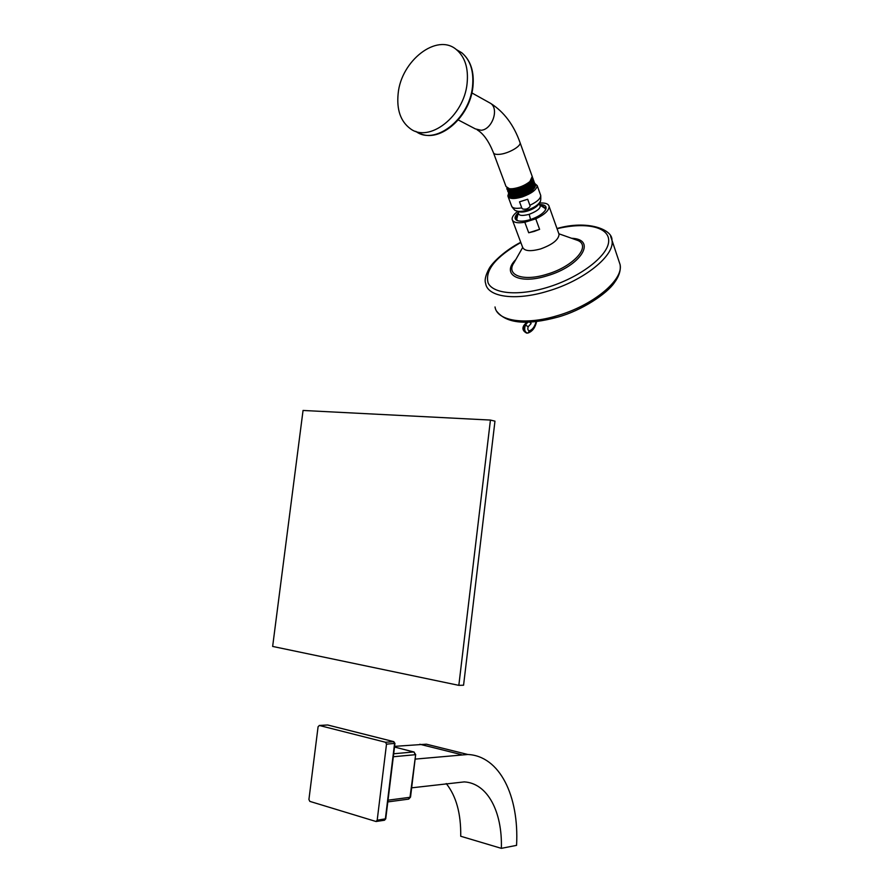 <?xml version="1.0" encoding="UTF-8"?>
<svg xmlns="http://www.w3.org/2000/svg" width="893" height="893" viewBox="0 0 893 893"><rect width="100%" height="100%" fill="white"/><g stroke="black" fill="none" stroke-linecap="round" stroke-linejoin="round"><path stroke-width="1.34" d="M490.436 420.067L494.968 421.15L463.567 685.221L458.835 685.355L272.644 646.432L303.051 410.456L490.436 420.067L458.835 685.355M536.101 321.625C534.762 326.693 532.507 329.751 529.359 330.812C527.841 330.421 527.45 329.059 528.198 326.704L531.089 323.601L530.531 322.116M558.683 233.263L559.074 234.379C558.571 239.815 552.399 244.66 540.578 248.935C530.118 251.737 524.091 251.089 522.505 246.993L512.549 220.448M539.327 203.079C545.199 202.622 548.458 203.749 549.106 206.439C549.061 210.458 544.618 214.588 535.767 218.83L539.606 229.356L534.148 231.421L528.712 232.76L524.827 222.268C517.237 223.462 513.006 222.491 512.135 219.343C511.901 216.999 513.776 214.32 517.75 211.34M535.767 218.83L524.827 222.268M540.12 204.53C545.567 204.787 547.275 206.729 545.255 210.357C542.486 214.074 537.508 217.155 530.33 219.589C524.169 221.419 519.626 221.665 516.69 220.314C514.167 218.718 514.614 216.285 518.029 213.014M539.606 229.356L528.712 232.76M517.862 220.772L515.953 218.651L517.237 215.213M542.14 205.658L545.69 208.27L545.288 210.29M544.92 207.935L545.712 208.627M516.478 219.801L516.623 218.796M516.567 219.901L518.487 212.054M529.884 205.267C530.509 206.417 529.449 207.656 526.703 208.973C523.655 209.487 522.003 209.107 521.746 207.857L519.525 201.84L527.685 199.239L529.884 205.267C537.039 201.896 540.645 198.637 540.723 195.455L540.432 194.629M527.685 199.239L519.525 201.84M534.728 183.411L537.206 185.632C536.682 189.696 531.67 193.468 522.182 196.951C513.81 199.318 509.032 198.983 507.849 195.969L508.575 193.48M532.73 190.555L525.218 195.21C516.723 198.324 511.455 198.525 509.434 195.801M525.218 195.21L532.574 190.689L535.275 184.951M513.285 195.891C519.48 195.712 525.486 193.413 531.279 189.003L534.773 183.891L535.32 185.42L534.449 185.264M509.334 195.422C509.401 201.718 535.934 192.363 535.32 185.42M510.651 195.6C513.877 199.195 533.456 191.571 534.17 185.8M508.764 193.893L511.812 195.824L514.915 195.79C521.244 194.853 526.892 192.419 531.826 188.501M533.992 181.726L534.494 182.808C535.588 186.883 523.075 194.406 514.658 195.109C510.896 195.455 508.854 194.83 508.519 193.223L508.519 192.765M506.945 187.943L506.867 188.791C507.191 190.388 509.244 191.013 513.017 190.656C520.262 189.483 526.301 186.682 531.101 182.228L530.33 181.882L532.094 178.946M533.21 179.526L533.69 180.587C534.784 184.65 522.249 192.162 513.843 192.888C510.07 193.234 508.028 192.609 507.693 191.002L507.693 190.589M509.747 193.424C512.906 197.107 532.887 189.316 533.456 183.512M508.843 191.225C511.923 195.02 532.306 187.061 532.741 181.223M507.604 188.59C508.787 192.352 525.117 187.932 530.33 181.882L530.129 181.346M531.101 182.228L532.965 178.567L532.496 177.562M530.051 181.413C525.374 185.666 519.614 188.311 512.772 189.338L509.892 189.349L507.079 188.021M512.772 189.338L507.704 188.334M512.415 193.736C518.677 193.547 524.716 191.225 530.554 186.782L531.011 186.358M511.544 191.571C517.851 191.381 523.945 189.037 529.828 184.561L530.297 184.125M534.773 183.891L534.483 182.764M507.95 191.694L510.963 193.669L514.111 193.625C520.474 192.687 526.122 190.242 531.078 186.302L533.969 181.346L533.69 180.576M507.124 189.483L510.149 191.504L513.308 191.459C519.693 190.51 525.363 188.055 530.319 184.103L532.954 178.477M529.984 181.469L529.482 181.938C523.811 186.28 517.616 188.568 510.896 188.814M532.217 176.49L529.929 181.525C524.939 185.476 519.067 187.887 512.314 188.758L509.479 188.747L506.041 186.559L493.572 153.083M398.155 93.519C401.147 60.791 436.856 32.751 456.334 49.55C465.007 56.918 468.591 68.225 467.095 83.462C463.992 116.514 429.008 143.293 410.211 128.603C400.533 121.292 396.514 109.593 398.155 93.519M529.895 322.15L531.089 323.601M528.198 326.704L525.419 325.063L527.741 322.228M527.127 322.25L525.419 325.063C523.979 329.338 524.649 332.017 527.428 333.089L528.02 333.011L527.428 333.089M526.569 333.089C523.008 331.113 522.07 328.602 523.789 325.565L524.827 325.063C523.398 329.338 524.091 332.017 526.903 333.089L527.127 333.089M414.151 752.051L415.145 754.719L393.322 756.751M327.988 725.083L393.579 741.625L394.572 743.512L385.352 818.993L384.213 820.276L376.344 821.46M393.913 741.681L385.508 742.262L319.381 725.484L318.087 726.735L308.922 799.492L309.815 801.378L376.042 821.504L377.192 820.209L386.502 744.159L385.508 742.262M394.952 743.367L386.502 744.159M385.754 818.792L377.192 820.209M415.68 754.507L409.999 797.293L388.02 800.195M410.534 797.025L408.291 799.168L387.808 801.914M394.583 746.358L426.385 744.182L440.874 747.776M415.122 759.117L467.82 754.485C499.578 755.947 519.246 795.819 516.567 845.358L501.353 848.35L460.721 836.25C461.067 813.724 456.245 796.154 446.243 783.552M411.651 787.827L464.26 781.9C487.489 783.161 502.502 811.759 501.353 848.35M495.023 306.958C496.921 320.9 524.771 325.565 556.986 315.776C592.907 305.551 623.66 279.989 620.099 264.618L618.793 260.7M610.622 236.31L611.951 240.206C615.355 255.175 584.111 280.625 547.844 291.14C515.317 301.187 487.366 297.012 485.636 283.394C484.397 280.168 485.591 275.178 489.197 268.436C492.836 261.883 506.141 249.649 520.742 242.293M520.82 242.516C495.615 256.905 484.709 270.4 488.136 283.003C493.115 293.819 518.308 296.197 546.974 287.513C579.177 277.89 607.575 256.458 608.646 241.78C610.086 226.978 586.154 221.687 557.065 228.72M571.576 238.264C597.384 239.257 581.064 266.114 547.074 275.814C518.71 284.867 500.75 274.43 515.819 259.562M558.862 233.776L577.983 240.53C591.479 246.289 573.273 266.672 546.829 274.274C522.706 281.942 505.204 274.932 514.189 262.43L522.639 247.528M577.983 240.53L574.087 239.157L577.983 240.53M539.015 204.039L539.394 204.218C541.895 207.254 538.49 210.636 529.181 214.342L530.554 219.522M518.654 211.708C517.538 215.514 521.054 216.385 529.181 214.342M517.315 211.172L518.107 211.462C520.206 212.434 523.477 212.255 527.919 210.915C533.11 209.152 536.693 206.93 538.669 204.274L540.109 201.662M539.026 203.637L538.669 204.274L545.712 208.806M511.812 206.573C513.921 209.531 515.328 210.915 516.02 210.703C518.431 211.82 522.193 211.608 527.316 210.078C533.3 208.036 537.43 205.479 539.696 202.421C540.622 202.019 540.957 199.697 540.723 195.455L537.206 185.632M508.162 196.806L511.488 205.714C512.191 208.192 515.607 208.906 521.746 207.857M519.86 142.087L520.106 142.78C521.021 146.385 508.139 153.652 499.567 154.322C495.727 154.656 493.639 154.009 493.304 152.379C488.739 141.083 483.37 133.57 477.175 129.842M488.806 102.349L490.614 103.365C499.388 109.002 492.054 129.675 481.093 130.266L475.333 128.882L458.265 119.952M456.502 49.651L461.759 52.743C470.41 60.099 474.004 71.351 472.52 86.509C469.439 119.394 434.545 145.983 415.77 131.327M529.359 330.812L528.02 333.011M408.693 799.123L410.534 797.092L415.669 754.563L413.805 751.962L394.505 747.028L413.671 751.962L393.679 753.77M327.095 725.016L319.381 725.484M419.822 744.249L461.357 754.618M556.986 228.508C587.549 219.711 612.765 229.456 611.951 240.206L620.099 264.618C620.959 270.389 619.028 276.439 614.328 282.757C607.006 293.641 581.868 310.552 557.757 317.115C526.859 325.454 506.554 323.545 496.821 311.411M549.106 206.439L559.074 234.379M517.494 220.593L516.69 220.314M515.953 218.651L516.277 219.533M535.298 185.041L535.521 185.666M534.494 182.819L534.74 183.512M533.69 180.587L533.969 181.346M532.965 178.567L533.188 179.18M471.872 92.928L490.614 103.365C504.043 111.882 513.866 125.02 520.106 142.78L532.485 177.216M456.334 49.55L461.759 52.743C470.7 60.344 474.417 71.73 472.91 86.934C470.019 116.414 441.042 142.322 420.893 133.928M523.845 325.476L526.624 322.25M528.209 332.955C532.507 331.292 535.298 327.497 536.581 321.569M319.259 725.462L327.664 724.982L393.657 741.614L394.952 743.4L385.743 818.836L384.481 820.243M467.82 754.485L426.385 744.182"/></g></svg>
